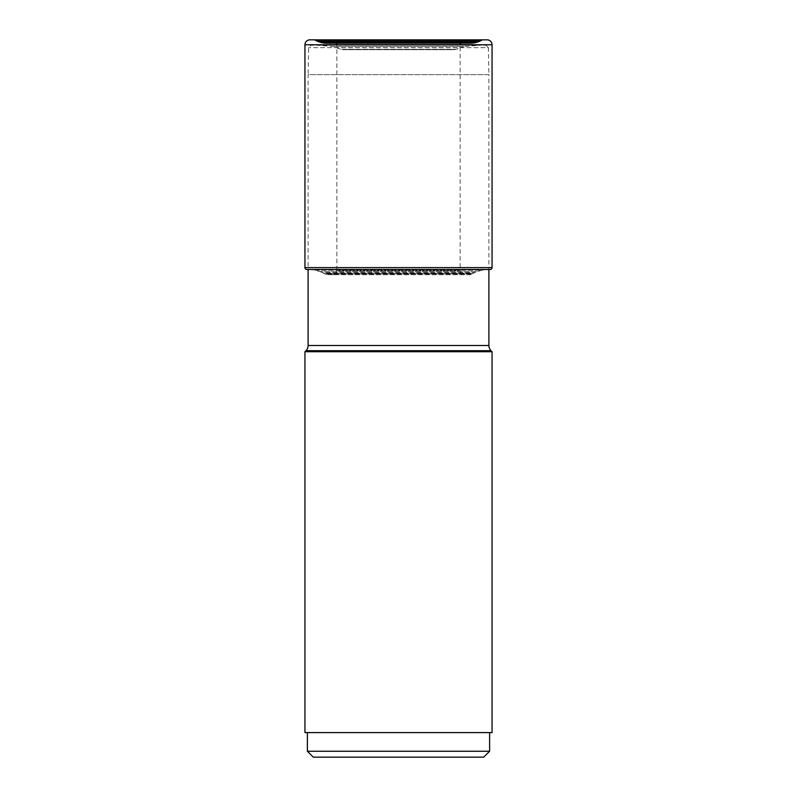 <?xml version="1.0" encoding="UTF-8"?>
<svg xmlns="http://www.w3.org/2000/svg" width="797" height="797" viewBox="0 0 797 797"><rect width="100%" height="100%" fill="white"/><g stroke="black" fill="none" stroke-linecap="round" stroke-linejoin="round"><path stroke-width="0.6" stroke-dasharray="3.98 2.99" d="M464.073 274.696L332.927 274.696L464.073 274.696A3.925 3.925 0 0 1 460.138 270.771L460.138 44.762M332.927 274.696A3.925 3.925 0 0 0 336.862 270.771L336.862 44.762L336.862 270.771L460.138 270.771L336.862 270.771A3.925 3.925 0 0 1 332.927 274.696L326.501 274.696M336.065 43.197A1.863 1.863 0 0 0 334.989 42.859A1.863 1.863 0 0 1 336.065 43.197L460.935 43.197A1.863 1.863 0 0 1 462.011 42.859L334.989 42.859L462.011 42.859M332.977 42.859L334.989 42.859M326.69 43.197L470.31 43.197A33.833 33.833 0 0 1 466.912 43.008L330.088 43.008A33.833 33.833 0 0 1 326.69 43.197A33.833 33.833 0 0 0 330.088 43.008L466.912 43.008A43.715 43.715 0 0 0 466.594 42.978L330.406 42.978A43.715 43.715 0 0 0 330.088 43.008A43.715 43.715 0 0 1 330.406 42.978L464.023 42.859M492.058 44.762L304.942 44.762M306.805 269.486L490.195 269.486M308.837 269.486L488.162 269.486L308.11 269.486L308.11 74.659L488.89 74.659L488.89 269.486M470.499 274.696L326.103 274.477L470.897 274.477A29.788 29.788 0 0 1 472.242 273.76L324.758 273.76A29.788 29.788 0 0 1 326.103 274.477A29.788 29.788 0 0 0 324.758 273.76L472.242 273.76A17.016 17.016 0 0 1 473.538 273.172L323.462 273.172A17.016 17.016 0 0 1 324.758 273.76A17.016 17.016 0 0 0 323.462 273.172L473.538 273.172A17.683 17.683 0 0 1 474.773 272.564L322.227 272.564A17.683 17.683 0 0 1 323.462 273.172A17.683 17.683 0 0 0 322.227 272.564L474.773 272.564A30.635 30.635 0 0 1 477.493 271.528L319.507 271.528A30.635 30.635 0 0 1 322.227 272.564A30.635 30.635 0 0 0 319.507 271.528L477.493 271.528L482.115 270.233L314.885 270.233L319.507 271.528L314.885 270.233L482.115 270.233A30.784 30.784 0 0 1 485.313 269.645L311.687 269.645A30.784 30.784 0 0 1 314.885 270.233A30.784 30.784 0 0 0 311.687 269.645L485.313 269.645A11.676 11.676 0 0 1 485.622 269.605L311.378 269.605A11.676 11.676 0 0 1 311.687 269.645A11.676 11.676 0 0 0 311.378 269.605L488.162 269.486M492.058 351.716L304.942 351.716M305.948 350.71L491.052 350.71M308.11 345.5L488.89 345.5M304.942 732.592L492.058 732.592M398.5 732.592L307.393 732.592L398.5 732.592M307.393 751.252L489.607 751.252M313.291 757.15L483.709 757.15M485.971 45.25L488.372 47.651L308.628 47.651L488.372 47.651L488.89 74.659L308.11 74.659L308.628 47.651L311.029 45.25L485.971 45.25L311.029 45.25M317.873 45.25L479.127 45.25L317.873 45.25L333.295 46.585L340.797 49.314L456.203 49.314L340.797 49.314A5.898 5.898 0 0 0 342.81 49.673L454.19 49.673A5.898 5.898 0 0 0 456.203 49.314L463.705 46.585L333.295 46.585L463.705 46.585L479.127 45.25M454.19 49.673L342.81 49.673M304.942 267.623L492.058 267.623M321.789 42.649L475.211 42.649"/><path stroke-width="1.2" d="M460.138 44.762L336.862 44.722A1.863 1.863 0 0 0 336.065 43.197A1.863 1.863 0 0 1 336.862 44.722L460.138 44.722A1.863 1.863 0 0 1 460.935 43.197L470.379 43.197A21.758 21.758 0 0 0 475.211 42.649A30.754 30.754 0 0 0 478.051 41.862A17.395 17.395 0 0 0 480.651 40.786A30.156 30.156 0 0 0 481.986 40.069L314.616 39.85L482.384 39.85M336.065 43.197L326.621 43.197A21.758 21.758 0 0 0 326.69 43.197L470.31 43.197A21.758 21.758 0 0 0 470.379 43.197L326.621 43.197A21.758 21.758 0 0 1 321.789 42.649A30.754 30.754 0 0 1 318.949 41.862A17.395 17.395 0 0 1 317.644 41.374L479.356 41.374L317.644 41.374A17.145 17.145 0 0 1 316.349 40.786A30.156 30.156 0 0 1 315.014 40.069L487.146 39.85L309.854 39.85A4.912 4.912 0 0 0 304.942 44.762A4.912 4.912 0 0 1 309.854 39.85M492.058 44.762L492.058 267.623A1.863 1.863 0 0 1 490.195 269.486L306.805 269.486A1.863 1.863 0 0 1 304.942 267.623L304.942 44.762L492.058 44.762A4.912 4.912 0 0 0 487.146 39.85M305.948 350.71L304.942 351.716L492.058 351.716L491.052 350.71A7.362 7.362 0 0 1 488.89 345.5L308.11 345.5A7.362 7.362 0 0 1 305.948 350.71L491.052 350.71M304.942 351.716L304.942 732.592L492.058 732.592L492.058 351.716M307.393 751.252L313.291 757.15L483.709 757.15L489.607 751.252L307.393 751.252L307.393 732.592M304.942 44.762L304.942 267.623A1.863 1.863 0 0 0 306.805 269.486L308.11 269.486L308.11 345.5M488.89 269.486L488.89 345.5M326.69 43.197A21.758 21.758 0 0 1 321.789 42.649A30.754 30.754 0 0 1 318.949 41.862A17.395 17.395 0 0 1 316.349 40.786A30.156 30.156 0 0 1 315.014 40.069L314.616 39.85M321.789 42.649L475.211 42.649M318.949 41.862L478.051 41.862L318.949 41.862M316.349 40.786L480.651 40.786L316.349 40.786M315.014 40.069L481.986 40.069L315.014 40.069M492.058 267.623L304.942 267.623M489.607 751.252L489.607 732.592"/></g></svg>
